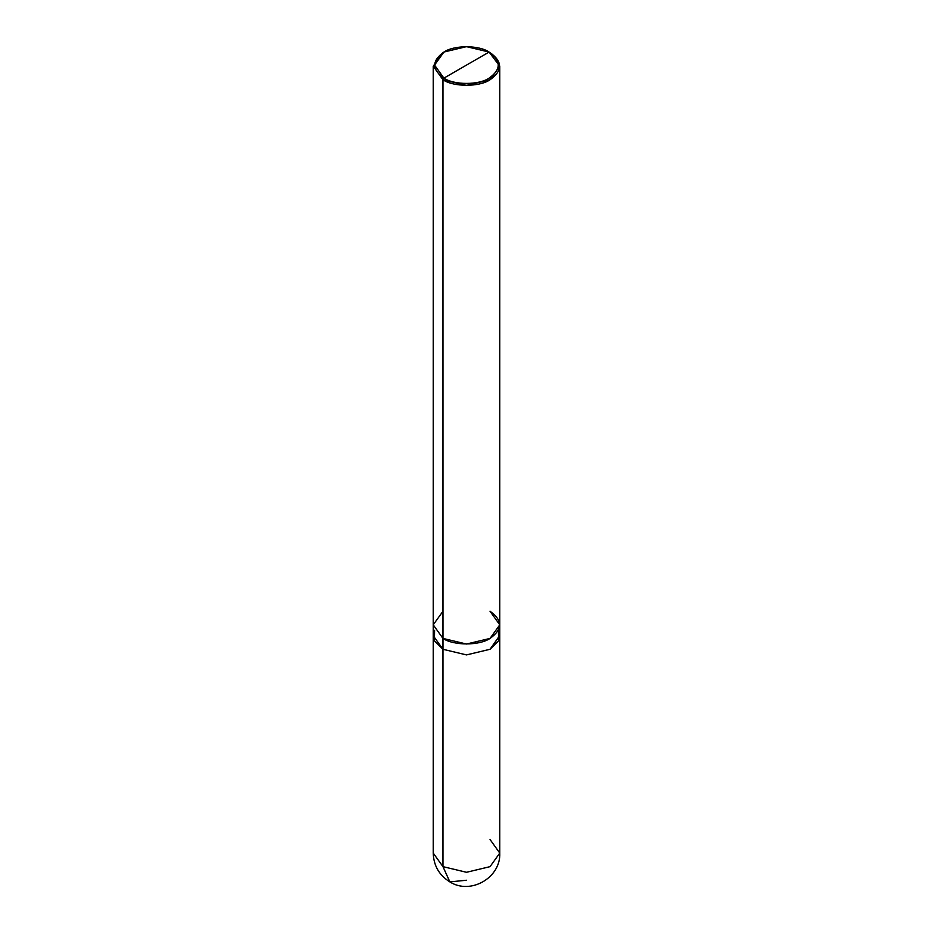 <?xml version="1.0" encoding="UTF-8"?>
<svg xmlns="http://www.w3.org/2000/svg" width="933" height="933" viewBox="0 0 933 933"><rect width="100%" height="100%" fill="white"/><g stroke="black" fill="none" stroke-linecap="round" stroke-linejoin="round"><path stroke-width="1.4" d="M434.58 630.265L434.416 640.796L442.977 649.286L466.5 654.908L490.023 649.286L498.584 640.796L498.42 630.265L498.584 640.796L490.035 649.286L466.5 654.908L442.965 649.286L442.965 866.652L449.858 881.895L466.5 880.239M442.965 649.286L442.965 866.652L466.5 872.285L490.035 866.652L499.773 853.077L490.035 866.652L466.5 872.285L442.965 866.652L449.858 881.895C439.175 875.236 433.635 865.637 433.227 853.077L442.965 866.652L433.227 853.077L433.227 635.7L442.965 649.286L433.227 635.7L433.227 66.185L442.965 79.772L442.965 649.286L466.5 654.908L490.035 649.286L499.773 635.431M449.858 881.895C470.617 895.19 500.928 877.661 499.773 853.077L490.035 839.49M499.773 853.077L499.773 635.7L490.023 649.286L466.5 654.908L442.977 649.286L442.965 79.772L466.5 85.393L490.035 79.772L499.773 66.185L489.09 52.05C501.278 60.75 501.278 69.439 489.09 78.139C478.921 85.171 454.079 85.171 443.91 78.139L489.09 52.05L466.5 46.65L443.91 52.05L434.556 65.1L443.91 78.139L442.965 79.772L433.227 66.185L442.965 52.598L433.227 66.185M442.977 649.286L433.227 635.7M442.965 611.243L433.227 624.83L442.965 638.417L433.227 624.83M443.91 78.139C431.722 69.439 431.722 60.75 443.91 52.05C454.079 45.017 478.921 45.017 489.09 52.05L443.91 78.139C454.079 85.171 478.921 85.171 489.09 78.139C501.278 69.439 501.278 60.75 489.09 52.05L490.035 52.598C502.724 61.648 502.724 70.71 490.035 79.772C479.445 87.096 453.555 87.096 442.965 79.772L443.91 78.139M499.773 635.7L499.773 624.83L490.023 611.243M499.773 66.185L499.773 624.83L490.035 638.417L466.5 644.038L442.965 638.417C453.555 645.741 479.445 645.741 490.035 638.417C502.724 629.355 502.724 620.305 490.035 611.243M442.965 52.598L443.91 52.05M490.035 52.598L489.09 52.05"/></g></svg>
